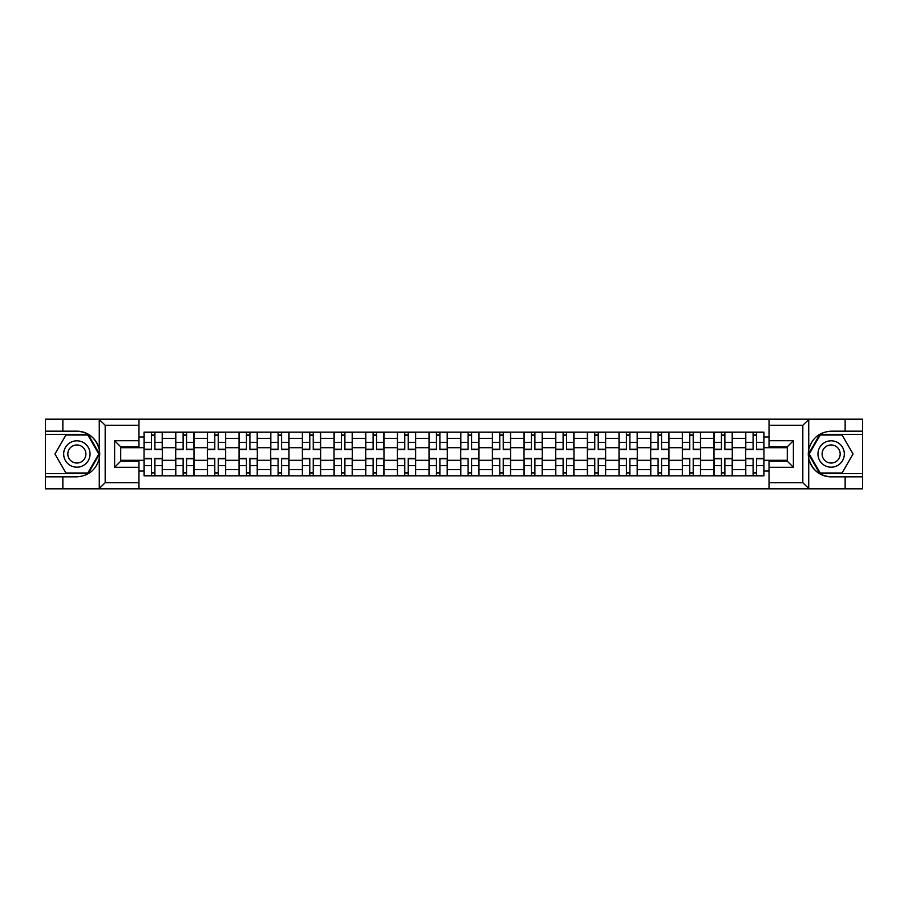 <?xml version="1.0" encoding="UTF-8"?>
<svg xmlns="http://www.w3.org/2000/svg" width="908" height="908" viewBox="0 0 908 908"><rect width="100%" height="100%" fill="white"/><g stroke="black" fill="none" stroke-linecap="round" stroke-linejoin="round"><path stroke-width="1.36" d="M802.116 488.81L862.6 488.81L862.6 434.41L819.833 434.41L808.517 454L819.833 473.59L862.6 473.59M138.969 488.81L769.031 488.81L769.031 461.207L787.293 461.207L787.293 446.793L769.031 446.793L769.031 419.19L138.969 419.19L138.969 446.793L120.707 446.793L120.707 461.207L138.969 461.207L138.969 488.81L98.904 488.81L105.18 482.727L138.969 482.727M98.904 488.81L45.4 488.81L45.4 476.836L62.856 476.836L62.856 488.81L105.884 488.81M105.884 419.19L45.4 419.19L45.4 473.59L88.167 473.59L99.483 454L88.167 434.41L45.4 434.41M769.031 419.19L862.6 419.19L862.6 431.164L845.144 431.164L845.144 419.19L802.116 419.19M175.709 475.826L175.709 438.371L162.316 438.371L162.316 475.826M162.316 438.371L162.316 432.174M175.709 438.371L175.709 432.174M193.983 432.174L193.983 475.826M207.376 475.826L207.376 432.174M225.649 432.174L225.649 475.826M239.042 475.826L239.042 432.174M257.316 432.174L257.316 475.826M270.709 475.826L270.709 432.174M288.982 432.174L288.982 475.826M302.375 475.826L302.375 432.174M320.637 432.174L320.637 475.826M334.042 475.826L334.042 432.174M352.304 432.174L352.304 475.826M365.708 475.826L365.708 432.174M383.971 432.174L383.971 475.826M397.364 475.826L397.364 432.174M415.637 432.174L415.637 475.826M429.03 475.826L429.03 432.174M447.304 432.174L447.304 475.826M460.696 475.826L460.696 432.174M478.97 432.174L478.97 475.826M492.363 475.826L492.363 432.174M510.636 432.174L510.636 475.826M524.029 475.826L524.029 432.174M542.292 432.174L542.292 475.826M555.696 475.826L555.696 432.174M573.958 432.174L573.958 475.826M587.362 475.826L587.362 432.174M605.625 432.174L605.625 475.826M619.018 475.826L619.018 432.174M637.291 432.174L637.291 475.826M650.684 475.826L650.684 432.174M668.958 432.174L668.958 475.826M682.351 475.826L682.351 432.174M700.624 432.174L700.624 475.826M714.017 475.826L714.017 432.174M732.291 432.174L732.291 475.826M745.684 475.826L745.684 432.174M745.684 460.288L732.291 460.288M714.017 460.288L700.624 460.288M682.351 460.288L668.958 460.288M650.684 460.288L637.291 460.288M619.018 460.288L605.625 460.288M587.362 460.288L573.958 460.288M555.696 460.288L542.292 460.288M524.029 460.288L510.636 460.288M492.363 460.288L478.97 460.288M460.696 460.288L447.304 460.288M429.03 460.288L415.637 460.288M397.364 460.288L383.971 460.288M365.708 460.288L352.304 460.288M334.042 460.288L320.637 460.288M302.375 460.288L288.982 460.288M270.709 460.288L257.316 460.288M239.042 460.288L225.649 460.288M207.376 460.288L193.983 460.288M175.709 460.288L162.316 460.288M745.684 447.712L732.291 447.712M714.017 447.712L700.624 447.712M682.351 447.712L668.958 447.712M650.684 447.712L637.291 447.712M619.018 447.712L605.625 447.712M587.362 447.712L573.958 447.712M555.696 447.712L542.292 447.712M524.029 447.712L510.636 447.712M492.363 447.712L478.97 447.712M460.696 447.712L447.304 447.712M429.03 447.712L415.637 447.712M397.364 447.712L383.971 447.712M365.708 447.712L352.304 447.712M334.042 447.712L320.637 447.712M302.375 447.712L288.982 447.712M270.709 447.712L257.316 447.712M239.042 447.712L225.649 447.712M207.376 447.712L193.983 447.712M175.709 447.712L162.316 447.712M120.707 460.288L144.054 460.288L144.054 447.712L120.707 447.712M138.969 436.952L144.054 436.952L144.054 447.712M787.293 447.712L763.946 447.712L763.946 432.174L144.054 432.174L144.054 436.952M763.946 436.952L769.031 436.952M769.031 471.048L763.946 471.048L763.946 460.288L787.293 460.288M144.054 460.288L144.054 475.826L763.946 475.826L763.946 471.048M144.054 471.048L138.969 471.048M763.946 447.712L763.946 460.288M154.905 472.773L151.454 472.773M151.454 435.227L154.905 435.227M186.571 472.773L183.121 472.773M183.121 435.227L186.571 435.227M218.238 472.773L214.787 472.773M214.787 435.227L218.238 435.227M249.904 472.773L246.454 472.773M246.454 435.227L249.904 435.227M281.571 472.773L278.12 472.773M278.12 435.227L281.571 435.227M313.237 472.773L309.787 472.773M309.787 435.227L313.237 435.227M344.892 472.773L341.442 472.773M341.442 435.227L344.892 435.227M376.559 472.773L373.109 472.773M373.109 435.227L376.559 435.227M408.225 472.773L404.775 472.773M404.775 435.227L408.225 435.227M439.892 472.773L436.442 472.773M436.442 435.227L439.892 435.227M471.558 472.773L468.108 472.773M468.108 435.227L471.558 435.227M503.225 472.773L499.775 472.773M499.775 435.227L503.225 435.227M534.891 472.773L531.441 472.773M531.441 435.227L534.891 435.227M566.558 472.773L563.108 472.773M563.108 435.227L566.558 435.227M598.213 472.773L594.763 472.773M594.763 435.227L598.213 435.227M629.88 472.773L626.429 472.773M626.429 435.227L629.88 435.227M661.546 472.773L658.096 472.773M658.096 435.227L661.546 435.227M693.213 472.773L689.762 472.773M689.762 435.227L693.213 435.227M724.879 472.773L721.429 472.773M721.429 435.227L724.879 435.227M756.546 472.773L753.095 472.773M753.095 435.227L756.546 435.227M154.905 449.63L154.905 432.378L162.214 432.378L162.214 449.63L154.905 449.63M151.454 435.023L154.905 435.023M151.454 432.378L144.145 432.378L144.145 449.63L151.454 449.63L151.454 432.378L154.905 432.378M151.454 458.37L151.454 475.622L144.145 475.622L144.145 458.37L151.454 458.37M154.905 472.977L151.454 472.977M154.905 475.622L162.214 475.622L162.214 458.37L154.905 458.37L154.905 475.622L151.454 475.622M186.571 449.63L186.571 432.378L193.881 432.378L193.881 449.63L186.571 449.63M183.121 435.023L186.571 435.023M183.121 432.378L175.811 432.378L175.811 449.63L183.121 449.63L183.121 432.378L186.571 432.378M218.238 449.63L218.238 432.378L225.547 432.378L225.547 449.63L218.238 449.63M214.787 435.023L218.238 435.023M214.787 432.378L207.478 432.378L207.478 449.63L214.787 449.63L214.787 432.378L218.238 432.378M62.856 476.836L76.862 476.836C88.655 475.951 96.123 469.811 99.267 458.415L99.267 449.585C96.123 438.189 88.655 432.049 76.862 431.164L45.4 431.164M45.4 476.836L45.4 473.59M138.969 425.273L105.18 425.273L98.904 419.19L62.856 419.19L62.856 431.164M98.904 419.19L138.969 419.19M76.862 431.164A22.836 22.836 0 0 1 99.267 458.415L99.267 488.629M120.707 446.793L114.612 440.709L138.969 440.709M138.969 467.291L114.612 467.291L120.707 461.207M809.096 419.19L802.82 425.273L769.031 425.273M845.144 431.164L831.138 431.164C819.345 432.049 811.877 438.189 808.733 449.585L808.733 458.415C811.877 469.811 819.345 475.951 831.138 476.836L862.6 476.836M862.6 431.164L862.6 434.41M769.031 482.727L802.82 482.727L809.096 488.81L845.144 488.81L845.144 476.836M809.096 488.81L769.031 488.81M831.138 476.836A22.836 22.836 0 0 1 808.733 449.585L808.733 419.371M787.293 461.207L793.388 467.291L769.031 467.291M769.031 440.709L793.388 440.709L787.293 446.793M63.674 454A13.189 13.189 0 0 0 76.862 467.189A13.189 13.189 0 0 0 90.051 454A13.189 13.189 0 0 0 76.862 440.811A13.189 13.189 0 0 0 63.674 454M67.828 454A9.035 9.035 0 0 0 76.862 463.035A9.035 9.035 0 0 0 85.897 454A9.035 9.035 0 0 0 76.862 444.965A9.035 9.035 0 0 0 67.828 454M87.815 435.023L98.779 454L87.815 472.977L65.909 472.977L54.945 454L65.909 435.023L87.815 435.023M817.949 454A13.189 13.189 0 0 0 831.138 467.189A13.189 13.189 0 0 0 844.327 454A13.189 13.189 0 0 0 831.138 440.811A13.189 13.189 0 0 0 817.949 454M822.103 454A9.035 9.035 0 0 0 831.138 463.035A9.035 9.035 0 0 0 840.172 454A9.035 9.035 0 0 0 831.138 444.965A9.035 9.035 0 0 0 822.103 454M842.091 435.023L853.055 454L842.091 472.977L820.185 472.977L809.221 454L820.185 435.023L842.091 435.023M183.121 458.37L183.121 475.622L175.811 475.622L175.811 458.37L183.121 458.37M186.571 472.977L183.121 472.977M186.571 475.622L193.881 475.622L193.881 458.37L186.571 458.37L186.571 475.622L183.121 475.622M214.787 458.37L214.787 475.622L207.478 475.622L207.478 458.37L214.787 458.37M218.238 472.977L214.787 472.977M218.238 475.622L225.547 475.622L225.547 458.37L218.238 458.37L218.238 475.622L214.787 475.622M249.904 449.63L249.904 432.378L257.214 432.378L257.214 449.63L249.904 449.63M246.454 435.023L249.904 435.023M246.454 432.378L239.144 432.378L239.144 449.63L246.454 449.63L246.454 432.378L249.904 432.378M281.571 449.63L281.571 432.378L288.88 432.378L288.88 449.63L281.571 449.63M278.12 435.023L281.571 435.023M278.12 432.378L270.811 432.378L270.811 449.63L278.12 449.63L278.12 432.378L281.571 432.378M313.237 449.63L313.237 432.378L320.535 432.378L320.535 449.63L313.237 449.63M309.787 435.023L313.237 435.023M309.787 432.378L302.478 432.378L302.478 449.63L309.787 449.63L309.787 432.378L313.237 432.378M246.454 458.37L246.454 475.622L239.144 475.622L239.144 458.37L246.454 458.37M249.904 472.977L246.454 472.977M249.904 475.622L257.214 475.622L257.214 458.37L249.904 458.37L249.904 475.622L246.454 475.622M278.12 458.37L278.12 475.622L270.811 475.622L270.811 458.37L278.12 458.37M281.571 472.977L278.12 472.977M281.571 475.622L288.88 475.622L288.88 458.37L281.571 458.37L281.571 475.622L278.12 475.622M309.787 458.37L309.787 475.622L302.478 475.622L302.478 458.37L309.787 458.37M313.237 472.977L309.787 472.977M313.237 475.622L320.535 475.622L320.535 458.37L313.237 458.37L313.237 475.622L309.787 475.622M344.892 449.63L344.892 432.378L352.202 432.378L352.202 449.63L344.892 449.63M341.442 435.023L344.892 435.023M341.442 432.378L334.144 432.378L334.144 449.63L341.442 449.63L341.442 432.378L344.892 432.378M341.442 458.37L341.442 475.622L334.144 475.622L334.144 458.37L341.442 458.37M344.892 472.977L341.442 472.977M344.892 475.622L352.202 475.622L352.202 458.37L344.892 458.37L344.892 475.622L341.442 475.622M376.559 449.63L376.559 432.378L383.868 432.378L383.868 449.63L376.559 449.63M373.109 435.023L376.559 435.023M373.109 432.378L365.81 432.378L365.81 449.63L373.109 449.63L373.109 432.378L376.559 432.378M373.109 458.37L373.109 475.622L365.81 475.622L365.81 458.37L373.109 458.37M376.559 472.977L373.109 472.977M376.559 475.622L383.868 475.622L383.868 458.37L376.559 458.37L376.559 475.622L373.109 475.622M408.225 449.63L408.225 432.378L415.535 432.378L415.535 449.63L408.225 449.63M404.775 435.023L408.225 435.023M404.775 432.378L397.466 432.378L397.466 449.63L404.775 449.63L404.775 432.378L408.225 432.378M404.775 458.37L404.775 475.622L397.466 475.622L397.466 458.37L404.775 458.37M408.225 472.977L404.775 472.977M408.225 475.622L415.535 475.622L415.535 458.37L408.225 458.37L408.225 475.622L404.775 475.622M439.892 449.63L439.892 432.378L447.201 432.378L447.201 449.63L439.892 449.63M436.442 435.023L439.892 435.023M436.442 432.378L429.132 432.378L429.132 449.63L436.442 449.63L436.442 432.378L439.892 432.378M436.442 458.37L436.442 475.622L429.132 475.622L429.132 458.37L436.442 458.37M439.892 472.977L436.442 472.977M439.892 475.622L447.201 475.622L447.201 458.37L439.892 458.37L439.892 475.622L436.442 475.622M471.558 449.63L471.558 432.378L478.868 432.378L478.868 449.63L471.558 449.63M468.108 435.023L471.558 435.023M468.108 432.378L460.799 432.378L460.799 449.63L468.108 449.63L468.108 432.378L471.558 432.378M468.108 458.37L468.108 475.622L460.799 475.622L460.799 458.37L468.108 458.37M471.558 472.977L468.108 472.977M471.558 475.622L478.868 475.622L478.868 458.37L471.558 458.37L471.558 475.622L468.108 475.622M503.225 449.63L503.225 432.378L510.534 432.378L510.534 449.63L503.225 449.63M499.775 435.023L503.225 435.023M499.775 432.378L492.465 432.378L492.465 449.63L499.775 449.63L499.775 432.378L503.225 432.378M499.775 458.37L499.775 475.622L492.465 475.622L492.465 458.37L499.775 458.37M503.225 472.977L499.775 472.977M503.225 475.622L510.534 475.622L510.534 458.37L503.225 458.37L503.225 475.622L499.775 475.622M534.891 449.63L534.891 432.378L542.189 432.378L542.189 449.63L534.891 449.63M531.441 435.023L534.891 435.023M531.441 432.378L524.132 432.378L524.132 449.63L531.441 449.63L531.441 432.378L534.891 432.378M531.441 458.37L531.441 475.622L524.132 475.622L524.132 458.37L531.441 458.37M534.891 472.977L531.441 472.977M534.891 475.622L542.189 475.622L542.189 458.37L534.891 458.37L534.891 475.622L531.441 475.622M566.558 449.63L566.558 432.378L573.856 432.378L573.856 449.63L566.558 449.63M563.108 435.023L566.558 435.023M563.108 432.378L555.798 432.378L555.798 449.63L563.108 449.63L563.108 432.378L566.558 432.378M563.108 458.37L563.108 475.622L555.798 475.622L555.798 458.37L563.108 458.37M566.558 472.977L563.108 472.977M566.558 475.622L573.856 475.622L573.856 458.37L566.558 458.37L566.558 475.622L563.108 475.622M598.213 449.63L598.213 432.378L605.523 432.378L605.523 449.63L598.213 449.63M594.763 435.023L598.213 435.023M594.763 432.378L587.465 432.378L587.465 449.63L594.763 449.63L594.763 432.378L598.213 432.378M594.763 458.37L594.763 475.622L587.465 475.622L587.465 458.37L594.763 458.37M598.213 472.977L594.763 472.977M598.213 475.622L605.523 475.622L605.523 458.37L598.213 458.37L598.213 475.622L594.763 475.622M629.88 449.63L629.88 432.378L637.189 432.378L637.189 449.63L629.88 449.63M626.429 435.023L629.88 435.023M626.429 432.378L619.12 432.378L619.12 449.63L626.429 449.63L626.429 432.378L629.88 432.378M626.429 458.37L626.429 475.622L619.12 475.622L619.12 458.37L626.429 458.37M629.88 472.977L626.429 472.977M629.88 475.622L637.189 475.622L637.189 458.37L629.88 458.37L629.88 475.622L626.429 475.622M661.546 449.63L661.546 432.378L668.856 432.378L668.856 449.63L661.546 449.63M658.096 435.023L661.546 435.023M658.096 432.378L650.786 432.378L650.786 449.63L658.096 449.63L658.096 432.378L661.546 432.378M658.096 458.37L658.096 475.622L650.786 475.622L650.786 458.37L658.096 458.37M661.546 472.977L658.096 472.977M661.546 475.622L668.856 475.622L668.856 458.37L661.546 458.37L661.546 475.622L658.096 475.622M693.213 449.63L693.213 432.378L700.522 432.378L700.522 449.63L693.213 449.63M689.762 435.023L693.213 435.023M689.762 432.378L682.453 432.378L682.453 449.63L689.762 449.63L689.762 432.378L693.213 432.378M689.762 458.37L689.762 475.622L682.453 475.622L682.453 458.37L689.762 458.37M693.213 472.977L689.762 472.977M693.213 475.622L700.522 475.622L700.522 458.37L693.213 458.37L693.213 475.622L689.762 475.622M724.879 449.63L724.879 432.378L732.188 432.378L732.188 449.63L724.879 449.63M721.429 435.023L724.879 435.023M721.429 432.378L714.119 432.378L714.119 449.63L721.429 449.63L721.429 432.378L724.879 432.378M721.429 458.37L721.429 475.622L714.119 475.622L714.119 458.37L721.429 458.37M724.879 472.977L721.429 472.977M724.879 475.622L732.188 475.622L732.188 458.37L724.879 458.37L724.879 475.622L721.429 475.622M756.546 449.63L756.546 432.378L763.855 432.378L763.855 449.63L756.546 449.63M753.095 435.023L756.546 435.023M753.095 432.378L745.786 432.378L745.786 449.63L753.095 449.63L753.095 432.378L756.546 432.378M753.095 458.37L753.095 475.622L745.786 475.622L745.786 458.37L753.095 458.37M756.546 472.977L753.095 472.977M756.546 475.622L763.855 475.622L763.855 458.37L756.546 458.37L756.546 475.622L753.095 475.622M714.017 438.371L700.624 438.371M682.351 438.371L668.958 438.371M650.684 438.371L637.291 438.371M619.018 438.371L605.625 438.371M587.362 438.371L573.958 438.371M555.696 438.371L542.292 438.371M524.029 438.371L510.636 438.371M492.363 438.371L478.97 438.371M460.696 438.371L447.304 438.371M429.03 438.371L415.637 438.371M397.364 438.371L383.971 438.371M365.708 438.371L352.304 438.371M334.042 438.371L320.637 438.371M302.375 438.371L288.982 438.371M270.709 438.371L257.316 438.371M239.042 438.371L225.649 438.371M207.376 438.371L193.983 438.371M745.684 438.371L732.291 438.371M714.017 469.629L700.624 469.629M682.351 469.629L668.958 469.629M650.684 469.629L637.291 469.629M619.018 469.629L605.625 469.629M587.362 469.629L573.958 469.629M555.696 469.629L542.292 469.629M524.029 469.629L510.636 469.629M492.363 469.629L478.97 469.629M460.696 469.629L447.304 469.629M429.03 469.629L415.637 469.629M397.364 469.629L383.971 469.629M365.708 469.629L352.304 469.629M334.042 469.629L320.637 469.629M302.375 469.629L288.982 469.629M270.709 469.629L257.316 469.629M239.042 469.629L225.649 469.629M207.376 469.629L193.983 469.629M175.709 469.629L162.316 469.629M745.684 469.629L732.291 469.629M154.905 449.21L162.214 449.21M154.905 442.355L162.214 442.355M144.145 449.21L151.454 449.21M144.145 442.355L151.454 442.355M151.454 458.79L144.145 458.79M151.454 465.645L144.145 465.645M162.214 458.79L154.905 458.79M162.214 465.645L154.905 465.645M186.571 449.21L193.881 449.21M186.571 442.355L193.881 442.355M175.811 449.21L183.121 449.21M175.811 442.355L183.121 442.355M218.238 449.21L225.547 449.21M218.238 442.355L225.547 442.355M207.478 449.21L214.787 449.21M207.478 442.355L214.787 442.355M99.267 449.585L99.267 419.371M105.18 425.273L105.18 482.727M114.612 467.291L114.612 440.709M808.733 458.415L808.733 488.629M802.82 482.727L802.82 425.273M793.388 440.709L793.388 467.291M183.121 458.79L175.811 458.79M183.121 465.645L175.811 465.645M193.881 458.79L186.571 458.79M193.881 465.645L186.571 465.645M214.787 458.79L207.478 458.79M214.787 465.645L207.478 465.645M225.547 458.79L218.238 458.79M225.547 465.645L218.238 465.645M249.904 449.21L257.214 449.21M249.904 442.355L257.214 442.355M239.144 449.21L246.454 449.21M239.144 442.355L246.454 442.355M281.571 449.21L288.88 449.21M281.571 442.355L288.88 442.355M270.811 449.21L278.12 449.21M270.811 442.355L278.12 442.355M313.237 449.21L320.535 449.21M313.237 442.355L320.535 442.355M302.478 449.21L309.787 449.21M302.478 442.355L309.787 442.355M246.454 458.79L239.144 458.79M246.454 465.645L239.144 465.645M257.214 458.79L249.904 458.79M257.214 465.645L249.904 465.645M278.12 458.79L270.811 458.79M278.12 465.645L270.811 465.645M288.88 458.79L281.571 458.79M288.88 465.645L281.571 465.645M309.787 458.79L302.478 458.79M309.787 465.645L302.478 465.645M320.535 458.79L313.237 458.79M320.535 465.645L313.237 465.645M344.892 449.21L352.202 449.21M344.892 442.355L352.202 442.355M334.144 449.21L341.442 449.21M334.144 442.355L341.442 442.355M341.442 458.79L334.144 458.79M341.442 465.645L334.144 465.645M352.202 458.79L344.892 458.79M352.202 465.645L344.892 465.645M376.559 449.21L383.868 449.21M376.559 442.355L383.868 442.355M365.81 449.21L373.109 449.21M365.81 442.355L373.109 442.355M373.109 458.79L365.81 458.79M373.109 465.645L365.81 465.645M383.868 458.79L376.559 458.79M383.868 465.645L376.559 465.645M408.225 449.21L415.535 449.21M408.225 442.355L415.535 442.355M397.466 449.21L404.775 449.21M397.466 442.355L404.775 442.355M404.775 458.79L397.466 458.79M404.775 465.645L397.466 465.645M415.535 458.79L408.225 458.79M415.535 465.645L408.225 465.645M439.892 449.21L447.201 449.21M439.892 442.355L447.201 442.355M429.132 449.21L436.442 449.21M429.132 442.355L436.442 442.355M436.442 458.79L429.132 458.79M436.442 465.645L429.132 465.645M447.201 458.79L439.892 458.79M447.201 465.645L439.892 465.645M471.558 449.21L478.868 449.21M471.558 442.355L478.868 442.355M460.799 449.21L468.108 449.21M460.799 442.355L468.108 442.355M468.108 458.79L460.799 458.79M468.108 465.645L460.799 465.645M478.868 458.79L471.558 458.79M478.868 465.645L471.558 465.645M503.225 449.21L510.534 449.21M503.225 442.355L510.534 442.355M492.465 449.21L499.775 449.21M492.465 442.355L499.775 442.355M499.775 458.79L492.465 458.79M499.775 465.645L492.465 465.645M510.534 458.79L503.225 458.79M510.534 465.645L503.225 465.645M534.891 449.21L542.189 449.21M534.891 442.355L542.189 442.355M524.132 449.21L531.441 449.21M524.132 442.355L531.441 442.355M531.441 458.79L524.132 458.79M531.441 465.645L524.132 465.645M542.189 458.79L534.891 458.79M542.189 465.645L534.891 465.645M566.558 449.21L573.856 449.21M566.558 442.355L573.856 442.355M555.798 449.21L563.108 449.21M555.798 442.355L563.108 442.355M563.108 458.79L555.798 458.79M563.108 465.645L555.798 465.645M573.856 458.79L566.558 458.79M573.856 465.645L566.558 465.645M598.213 449.21L605.523 449.21M598.213 442.355L605.523 442.355M587.465 449.21L594.763 449.21M587.465 442.355L594.763 442.355M594.763 458.79L587.465 458.79M594.763 465.645L587.465 465.645M605.523 458.79L598.213 458.79M605.523 465.645L598.213 465.645M629.88 449.21L637.189 449.21M629.88 442.355L637.189 442.355M619.12 449.21L626.429 449.21M619.12 442.355L626.429 442.355M626.429 458.79L619.12 458.79M626.429 465.645L619.12 465.645M637.189 458.79L629.88 458.79M637.189 465.645L629.88 465.645M661.546 449.21L668.856 449.21M661.546 442.355L668.856 442.355M650.786 449.21L658.096 449.21M650.786 442.355L658.096 442.355M658.096 458.79L650.786 458.79M658.096 465.645L650.786 465.645M668.856 458.79L661.546 458.79M668.856 465.645L661.546 465.645M693.213 449.21L700.522 449.21M693.213 442.355L700.522 442.355M682.453 449.21L689.762 449.21M682.453 442.355L689.762 442.355M689.762 458.79L682.453 458.79M689.762 465.645L682.453 465.645M700.522 458.79L693.213 458.79M700.522 465.645L693.213 465.645M724.879 449.21L732.188 449.21M724.879 442.355L732.188 442.355M714.119 449.21L721.429 449.21M714.119 442.355L721.429 442.355M721.429 458.79L714.119 458.79M721.429 465.645L714.119 465.645M732.188 458.79L724.879 458.79M732.188 465.645L724.879 465.645M756.546 449.21L763.855 449.21M756.546 442.355L763.855 442.355M745.786 449.21L753.095 449.21M745.786 442.355L753.095 442.355M753.095 458.79L745.786 458.79M753.095 465.645L745.786 465.645M763.855 458.79L756.546 458.79M763.855 465.645L756.546 465.645"/></g></svg>
